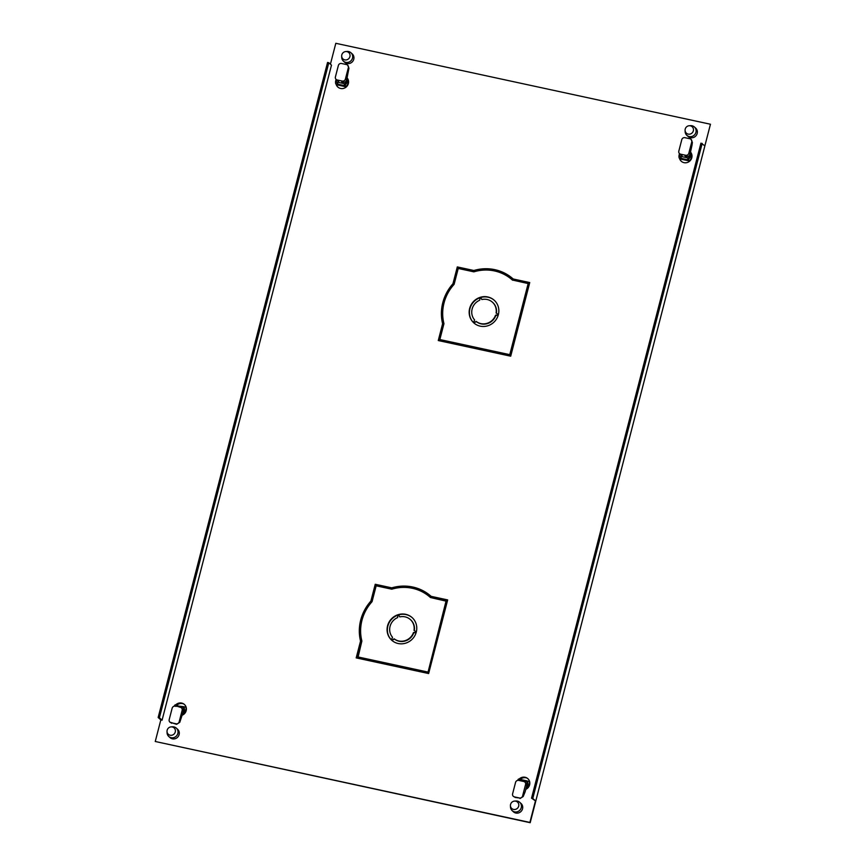 <?xml version="1.0" encoding="UTF-8"?>
<svg xmlns="http://www.w3.org/2000/svg" width="866" height="866" viewBox="0 0 866 866"><rect width="100%" height="100%" fill="white"/><g stroke="black" fill="none" stroke-linecap="round" stroke-linejoin="round"><path stroke-width="1.3" d="M176.707 705.227A6.787 6.473 132 0 1 183.376 703.831M171.122 726.888L172.442 726.801A5.629 5.369 132 0 1 177.855 733.448A5.629 5.369 132 0 1 167.062 732.777L167.019 731.456A4.308 4.103 132 0 1 172.269 726.964A4.308 4.103 132 0 1 175.268 731.976A4.308 4.103 132 0 1 167.019 731.456M182.499 714.634A6.527 6.224 132 0 0 185.898 707.208L186.233 707.5M174.153 706.223A6.527 6.224 132 0 1 175.094 704.87L177.573 705.411M182.639 714.104A5.304 5.055 -48 0 0 183.365 706.656L175.213 705.66L180.301 707.284A2.652 2.522 132 0 1 182.141 710.358L179.186 721.789A2.652 2.522 132 0 1 176.025 723.792L171.035 722.709A2.652 2.522 132 0 1 169.195 719.624L172.15 708.204A2.652 2.522 132 0 1 175.3 706.201L176.134 706.385M185.898 707.208L183.365 706.656L183.43 707.435A5.304 5.055 132 0 1 183.397 711.051A2.652 2.522 -48 0 0 182.607 708.929L181.416 707.858M183.397 711.051A2.652 2.522 -48 0 1 183.332 711.43L179.782 722.32L176.621 724.322L176.025 723.792M169.92 722.136L176.621 724.322M177.66 706.191L183.43 707.435M179.457 707.1L180.983 706.905L180.832 707.468M330.411 64.192L335.813 43.3L710.456 124.239L704.87 145.824L700.94 143.139L531.54 798.171L532.785 798.441L702.185 143.41M159.398 717.773L158.153 717.503L327.554 62.471L328.799 62.742L159.398 717.773L162.083 720.176L160.827 719.906L155.252 741.491L529.884 822.429L535.469 800.855L531.54 798.171M162.083 720.176L331.483 65.145L328.799 62.742M431.116 596.349L447.668 599.922L428.627 673.553L356.197 657.9L360.537 641.078A43.733 41.687 -48 0 1 370.886 601.101L375.238 584.279L391.778 587.852A43.733 41.687 -48 0 1 431.116 596.349L447.614 600.116M513.192 278.993L529.743 282.565L510.702 356.197L438.272 340.544L442.613 323.722A43.733 41.687 -48 0 1 452.961 283.745L457.313 266.923L473.854 270.495A43.733 41.687 -48 0 1 513.192 278.993L529.689 282.76M686.857 135.345L688.124 136.482A5.629 5.369 -48 0 0 696.686 134.739A5.629 5.369 -48 0 0 695.658 128.103L694.391 126.966A5.629 5.369 132 0 1 689.228 136.547A5.629 5.369 132 0 1 685.136 131.632L685.082 130.311A4.308 4.103 132 0 1 690.343 125.819A4.308 4.103 132 0 1 693.341 130.831A4.308 4.103 132 0 1 685.082 130.311M336.051 84.034A6.527 6.224 -48 0 0 346.562 86.687A6.527 6.224 -48 0 0 347.158 77.951M343.434 61.15L344.7 62.287A5.629 5.369 -48 0 0 353.263 60.544A5.629 5.369 -48 0 0 352.235 53.908L350.968 52.772A5.629 5.369 132 0 1 345.805 62.352A5.629 5.369 132 0 1 341.724 57.437L341.669 56.117A4.308 4.103 132 0 1 346.93 51.624A4.308 4.103 132 0 1 349.918 56.626A4.308 4.103 132 0 1 341.669 56.117M512.196 810.684L513.462 811.821A5.629 5.369 -48 0 0 522.036 810.078A5.629 5.369 -48 0 0 520.996 803.442L519.73 802.306A5.629 5.369 132 0 1 514.566 811.886A5.629 5.369 132 0 1 510.485 806.971L510.431 805.651A4.308 4.103 132 0 1 515.692 801.169A4.308 4.103 132 0 1 518.68 806.17A4.308 4.103 132 0 1 510.431 805.651M182.369 715.154A6.527 6.224 -48 0 0 184.415 704.469A6.527 6.224 -48 0 0 175.592 704.978M168.783 736.49L170.05 737.626A5.629 5.369 -48 0 0 178.613 735.883A5.629 5.369 -48 0 0 177.584 729.248L176.318 728.111M525.781 789.348A6.527 6.224 -48 0 0 527.838 778.664A6.527 6.224 -48 0 0 519.015 779.173M679.474 158.229A6.527 6.224 -48 0 0 689.986 160.881A6.527 6.224 -48 0 0 690.581 152.145M155.252 741.491L530.187 822.7L710.456 124.239M356.543 657.976L360.841 641.349A43.733 41.687 132 0 1 371.178 601.372L375.53 584.55L392.082 588.122A43.733 41.687 132 0 1 431.409 596.62M438.618 340.619L442.916 323.992A43.733 41.687 132 0 1 453.254 284.005L457.605 267.183L474.157 270.766A43.733 41.687 132 0 1 513.484 279.263M338.021 87.206A6.527 6.224 132 0 1 336.354 84.305M176.058 705.086A6.527 6.224 132 0 1 184.566 704.599M519.47 779.281A6.527 6.224 132 0 1 527.979 778.794M681.434 161.401A6.527 6.224 132 0 1 679.767 158.5M535.469 800.855L532.785 798.441M158.153 717.503L160.827 719.906M520.13 779.422A6.787 6.473 132 0 1 526.799 778.025M514.545 801.082L515.855 800.996A5.629 5.369 132 0 1 519.73 802.306M526.063 788.298A5.304 5.055 -48 0 0 526.777 780.861L529.646 781.695M529.321 781.403A6.527 6.224 132 0 1 525.922 788.829M517.565 780.418A6.527 6.224 132 0 1 518.507 779.064L520.996 779.606L518.626 779.855A5.304 5.055 132 0 0 518.149 780.342M522.599 795.984L525.554 784.564A2.652 2.522 132 0 0 523.714 781.478L518.723 780.407A2.652 2.522 132 0 0 515.562 782.399L512.607 793.83A2.652 2.522 132 0 0 514.447 796.904L519.448 797.987A2.652 2.522 132 0 0 522.599 795.984L523.194 796.525L525.186 791.665L526.745 785.635A2.652 2.522 -48 0 0 526.82 785.245A5.304 5.055 132 0 0 526.842 781.63L526.777 780.861M522.88 781.305L524.395 781.1L518.626 779.855M514.447 796.904L513.332 796.341M515.043 797.445L519.448 797.987M523.194 796.525L520.044 798.517M521.072 780.385L519.557 780.58M526.766 780.84L521.029 779.606M526.842 781.63L524.395 781.1L524.255 781.662M526.82 785.245A2.652 2.522 -48 0 0 526.019 783.124L524.828 782.052M337.123 86.102A6.787 6.473 132 0 1 336.614 84.543M345.783 51.549L347.093 51.451A5.629 5.369 132 0 1 350.968 52.772M336.16 79.445A6.527 6.224 132 0 0 335.727 83.742L336.95 84.836L346.368 86.871M346.865 86.373L346.541 86.07A6.527 6.224 132 0 0 347.136 78.037M346.541 86.07L343.997 85.528A5.304 5.055 -48 0 0 346.995 78.579M343.997 85.528L344.722 83.764L342.276 83.233L341.41 80.895L343.434 82.14A2.652 2.522 -48 0 0 346.465 80.516A5.304 5.055 132 0 1 344.722 83.764M342.6 81.967L342.276 83.233L336.506 81.989L338.26 84.283L335.727 83.742M336.506 81.989A5.304 5.055 132 0 1 336.246 79.52M342.243 81.068L337.253 79.997A2.652 2.522 132 0 1 335.413 76.912L338.368 65.491A2.652 2.522 132 0 1 341.518 63.489L346.508 64.571A2.652 2.522 132 0 1 348.359 67.645L345.404 79.077A2.652 2.522 132 0 1 342.243 81.068L343.434 82.14M346.465 80.516A2.652 2.522 -48 0 0 346.595 80.148L348.955 68.187L347.634 65.134M338.086 80.17L338.952 82.508M343.986 85.507L338.249 84.273M336.138 79.423L337.329 80.495A2.652 2.522 -48 0 0 338.411 81.058M680.546 160.297A6.787 6.473 132 0 1 680.037 158.738M689.195 125.743L690.516 125.657A5.629 5.369 132 0 1 694.391 126.966M689.78 161.065L680.362 159.03L679.15 157.937A6.527 6.224 132 0 1 679.583 153.65M690.289 160.567L687.42 159.723A5.304 5.055 -48 0 0 690.418 152.773M690.548 152.243A6.527 6.224 132 0 1 689.953 160.264M686.024 156.161L684.822 155.09L685.666 155.263A2.652 2.522 132 0 0 688.816 153.271L691.772 141.84A2.652 2.522 132 0 0 689.931 138.766L684.941 137.683A2.652 2.522 132 0 0 681.78 139.686L678.825 151.106A2.652 2.522 132 0 0 680.665 154.191L681.51 154.364L682.365 156.714L685.688 157.428L686.024 156.161L686.857 156.335A2.652 2.522 -48 0 0 689.888 154.711A5.304 5.055 132 0 1 688.134 157.958L687.42 159.723M679.658 153.715A5.304 5.055 132 0 0 679.918 156.183L681.683 158.478L679.15 157.937M681.51 154.364L684.822 155.09L685.688 157.428L688.134 157.958M689.888 154.711A2.652 2.522 -48 0 0 690.007 154.343L692.01 145.185L692.367 142.381L691.772 141.84M691.046 139.329L692.367 142.381M681.672 158.467L687.409 159.712M679.918 156.183L682.365 156.714M679.55 153.618L680.741 154.689A2.652 2.522 -48 0 0 681.834 155.252L680.665 154.191M430.467 597.551A42.402 40.421 -48 0 0 430.434 597.518L446.38 601.199L427.999 672.287L358.069 657.175L361.88 641.024A42.402 40.421 132 0 1 372.044 601.697L376.158 585.817L391.778 589.194A42.402 40.421 132 0 1 412.433 588.295A42.402 40.421 132 0 1 430.283 597.378A42.402 40.421 132 0 1 430.467 597.551L430.283 597.378M391.594 640.115A15.242 14.527 -48 0 0 391.735 640.245A15.242 14.527 -48 0 0 398.154 643.514A15.242 14.527 -48 0 0 416.243 632.18L413.461 632.57A12.589 12.005 132 0 1 398.804 640.97A12.589 12.005 132 0 1 394.117 638.794L391.887 640.385L394.42 639.054A12.589 12.005 -48 0 0 399.107 641.241A12.589 12.005 -48 0 0 413.753 632.84L416.156 632.505M414.338 630.578A12.589 12.005 -48 0 0 410.646 619.818A12.589 12.005 -48 0 0 410.495 619.688M399.875 616.873L398.479 614.936A15.242 14.527 132 0 1 406.002 614.589A15.242 14.527 132 0 1 412.27 617.718M391.367 639.877A15.242 14.527 132 0 1 397.83 615.152M446.087 600.928L427.999 672.287M427.707 672.016L357.766 656.904M416.33 631.866A15.242 14.527 -48 0 0 412.119 617.588A15.242 14.527 -48 0 0 405.699 614.319A15.242 14.527 -48 0 0 398.176 614.676L399.789 616.895A12.589 12.005 132 0 1 405.05 616.852A12.589 12.005 132 0 1 410.343 619.558A12.589 12.005 132 0 1 414.024 630.372L416.33 631.866M392.536 637.289A12.589 12.005 132 0 1 397.635 617.588L397.862 614.773A15.242 14.527 -48 0 0 391.356 639.898L392.536 637.289M512.358 280.021L528.163 283.572L509.771 354.659L439.841 339.548L443.955 323.668A42.402 40.421 132 0 1 454.12 284.34L458.233 268.46L473.854 271.837A42.402 40.421 132 0 1 494.508 270.939A42.402 40.421 132 0 1 512.358 280.021A42.402 40.421 132 0 1 512.542 280.194A42.402 40.421 -48 0 0 512.499 280.162M528.163 283.572L510.074 354.919L439.841 339.548M473.67 322.758A15.242 14.527 -48 0 0 473.81 322.888A15.242 14.527 -48 0 0 480.229 326.157A15.242 14.527 -48 0 0 498.318 314.823L495.536 315.213A12.589 12.005 132 0 1 480.879 323.613A12.589 12.005 132 0 1 476.192 321.427L473.67 322.758L476.495 321.697A12.589 12.005 -48 0 0 481.182 323.884A12.589 12.005 -48 0 0 495.828 315.473L498.231 315.148M496.413 313.211A12.589 12.005 -48 0 0 492.722 302.461A12.589 12.005 -48 0 0 492.57 302.331M481.951 299.517L480.554 297.579A15.242 14.527 132 0 1 488.078 297.222A15.242 14.527 132 0 1 494.334 300.361M473.431 322.531L474.611 319.933A12.589 12.005 132 0 1 479.71 300.221L479.937 297.417A15.242 14.527 -48 0 0 473.431 322.531A15.242 14.527 132 0 1 479.905 297.796M498.405 314.499A15.242 14.527 -48 0 0 494.194 300.221A15.242 14.527 -48 0 0 487.775 296.962A15.242 14.527 -48 0 0 480.251 297.309L481.864 299.528A12.589 12.005 132 0 1 487.125 299.495A12.589 12.005 132 0 1 492.418 302.191A12.589 12.005 132 0 1 496.099 313.016L498.405 314.499M171.035 722.709L171.63 723.24M179.186 721.789L179.782 722.32M183.332 711.43L182.141 710.358M526.745 785.635L525.554 784.564M345.404 79.077L346.595 80.148M348.955 68.187L348.359 67.645M337.253 79.997L338.4 81.025M686.857 156.335L685.666 155.263M688.816 153.271L690.007 154.343"/></g></svg>
